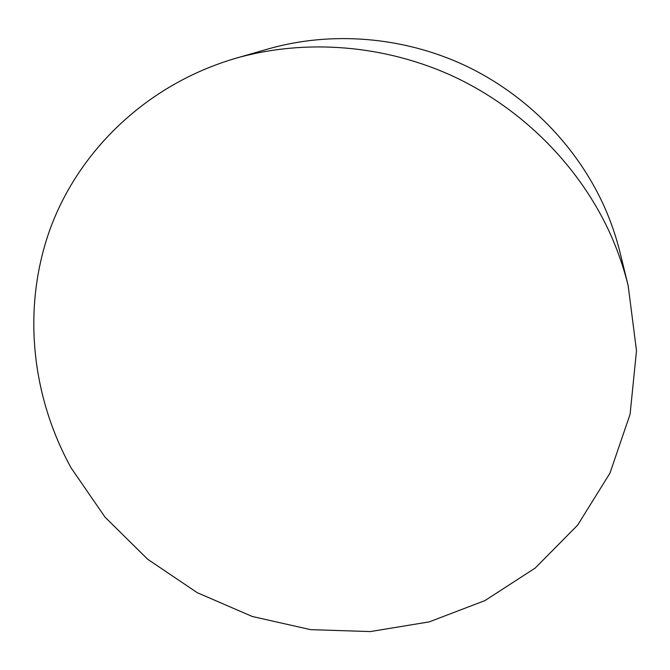 <?xml version="1.0" encoding="UTF-8"?>
<svg xmlns="http://www.w3.org/2000/svg" width="670" height="670" viewBox="0 0 670 670"><rect width="100%" height="100%" fill="white"/><g stroke="black" fill="none" stroke-linecap="round" stroke-linejoin="round"><path stroke-width="1" d="M628.184 285.755L620.093 252.707C616.308 237.255 611.149 222.139 604.616 207.357C577.54 146.596 526.922 94.746 464.913 65.434C402.737 36.465 331.273 30.946 268.368 48.893L235.672 58.315C305.411 38.391 385.208 44.605 454.762 77.042C524.133 109.855 580.798 167.843 610.965 235.404C618.243 251.845 623.988 268.628 628.184 285.755L636.5 350.728L630.093 414.219L609.943 473.196L577.641 525.129L535.213 568.051L484.938 600.596L429.177 621.894L370.301 631.576L310.604 629.649L252.255 616.484L197.29 592.707L147.643 559.224L105.056 517.181L71.162 467.97C31.322 395.811 21.75 307.63 50.25 228.663C79.186 150.063 147.266 84.16 235.672 58.315"/></g></svg>

